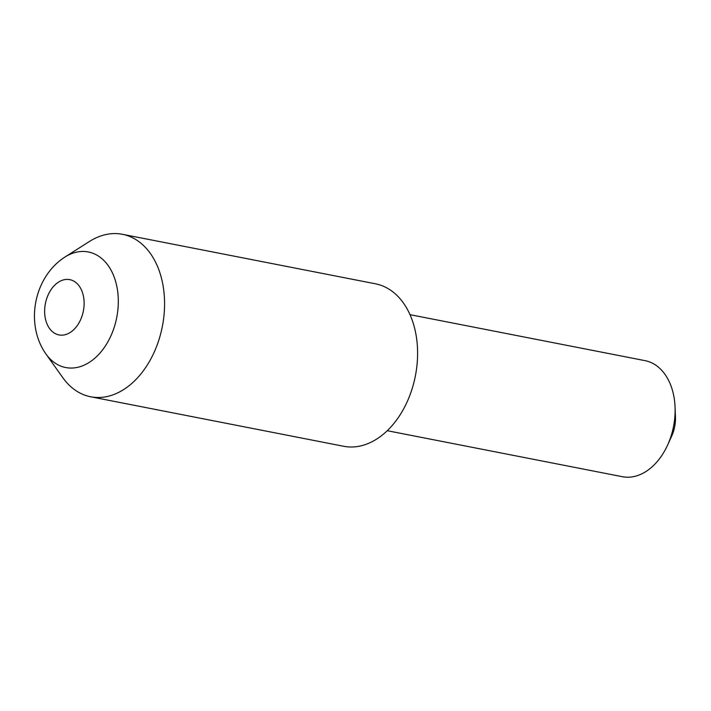 <?xml version="1.0" encoding="UTF-8"?>
<svg xmlns="http://www.w3.org/2000/svg" width="711" height="711" viewBox="0 0 711 711"><rect width="100%" height="100%" fill="white"/><g stroke="black" fill="none" stroke-linecap="round" stroke-linejoin="round"><path stroke-width="1.07" d="M64.843 257.098L89.417 241.5A82.778 56.862 101.1 0 1 122.443 234.301A82.778 56.862 101.1 0 1 124.185 234.683A82.778 56.862 101.1 0 1 162.099 327.718A82.778 56.862 101.1 0 1 90.661 396.774A82.778 56.862 101.1 0 1 88.919 396.391A82.778 56.862 101.1 0 1 62.781 377.648L45.895 353.945C24.894 324.02 33.746 277.219 64.843 257.098A58.88 40.447 101.1 0 1 89.577 252.245A58.88 40.447 101.1 0 1 116.355 319.328A58.88 40.447 101.1 0 1 64.497 367.276A58.88 40.447 101.1 0 1 45.895 353.945M122.443 234.301L375.47 283.805A82.778 56.862 101.1 0 1 377.203 284.187A82.778 56.862 101.1 0 1 415.117 377.23A82.778 56.862 101.1 0 1 343.68 446.277L90.661 396.774M387.273 430.706L622.321 476.699A59.129 40.616 -78.9 0 0 667.638 444.997A59.129 40.616 -78.9 0 0 675.059 407.101A59.129 40.616 -78.9 0 0 646.263 360.921A59.129 40.616 -78.9 0 0 645.028 360.646L409.98 314.662M675.059 407.101L675.45 417.01A29.56 20.308 101.1 0 1 671.744 435.959L667.638 444.997M70.38 279.779A28.156 19.339 -78.9 0 0 45.575 302.708A28.156 19.339 -78.9 0 0 58.382 334.792A28.156 19.339 -78.9 0 0 83.187 311.862A28.156 19.339 -78.9 0 0 70.38 279.779"/></g></svg>
